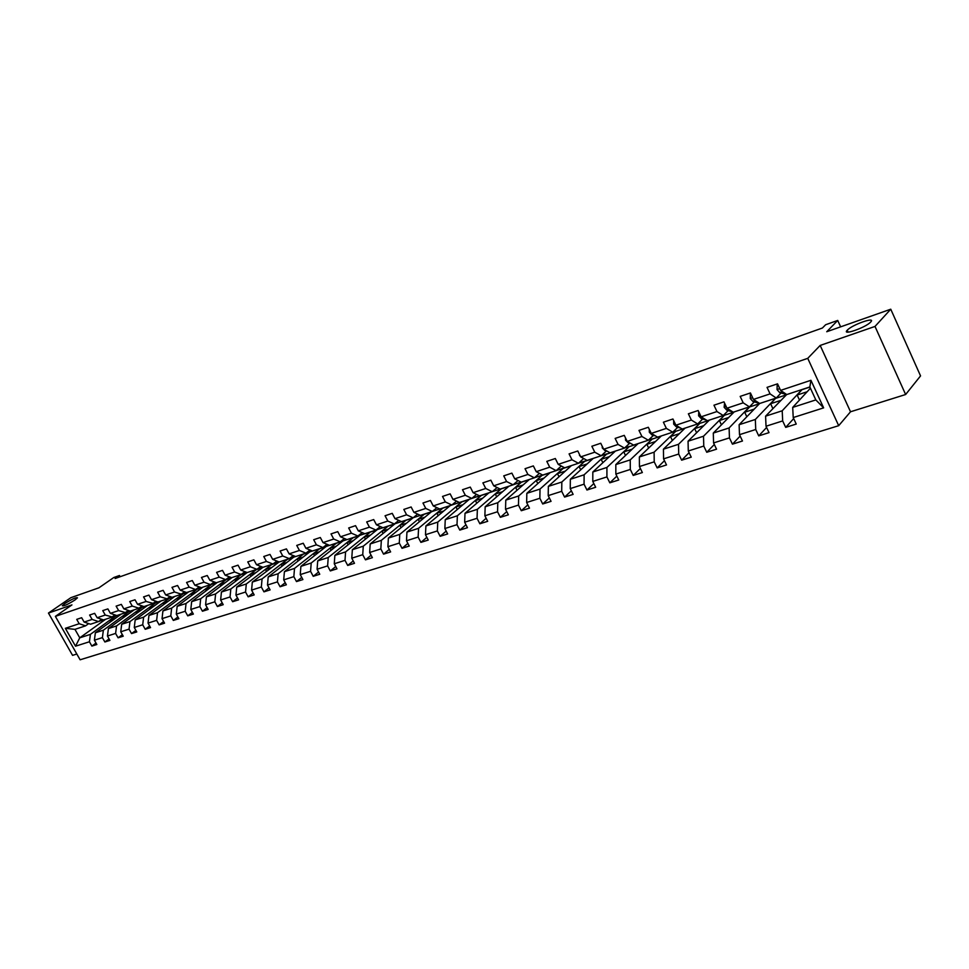 <?xml version="1.0" encoding="UTF-8"?>
<svg xmlns="http://www.w3.org/2000/svg" width="969" height="969" viewBox="0 0 969 969"><rect width="100%" height="100%" fill="white"/><g stroke="black" fill="none" stroke-linecap="round" stroke-linejoin="round"><path stroke-width="1.45" d="M847.269 330.199C851.993 324.772 876.4 316.197 870.695 322.011L870.659 322.059C865.801 327.57 841.334 336.061 847.233 330.223L847.269 330.199M64.887 603.517C72.081 599.048 76.285 597.146 77.472 597.825L74.952 599.993C67.745 604.474 63.53 606.376 62.319 605.71L64.887 603.517M905.627 394.516L920.55 375.899L890.753 309.208L875.007 326.432L820.174 345.436L807.746 358.348L838.694 425.682L850.528 411.777L905.627 394.516L875.007 326.432M807.746 358.348L55.378 616.369L80.112 659.792L838.694 425.682M55.378 616.369L71.948 604.91L48.45 613.062L72.566 655.359L76.83 654.027M48.45 613.062L70.87 597.679L98.947 587.795L113.809 577.512L119.466 575.501L115.117 578.505L822.402 328.019L825.636 324.736L837.713 320.436L826.739 331.737L890.753 309.208M810.423 388.218L792.703 407.392L815.825 399.918L809.842 386.946L786.755 394.565L780.59 390.386L777.538 383.833L767.036 387.37L770.076 393.886L753.458 399.41L750.43 392.954L740.171 396.394L743.199 402.825L726.98 408.215L723.964 401.844L713.959 405.199L716.963 411.546L701.144 416.815L698.14 410.517L688.378 413.799L691.369 420.061L675.914 425.209L672.934 418.996L663.39 422.205L666.369 428.383L651.277 433.409L648.309 427.268L638.983 430.406L641.95 436.51L627.197 441.416L624.254 435.36L615.145 438.412L618.089 444.444L603.675 449.241L600.744 443.257L591.853 446.249L594.772 452.196L580.685 456.883L577.778 450.973L569.082 453.892L571.989 459.778L558.217 464.357L555.31 458.519L546.807 461.377L549.702 467.191L536.232 471.673L533.35 465.907L525.028 468.705L527.911 474.447L514.733 478.831L511.874 473.126L503.735 475.864L506.593 481.532L493.706 485.82L490.847 480.188L482.889 482.865L485.735 488.473L473.114 492.676L470.28 487.104L462.492 489.72L465.314 495.268L452.971 499.374L450.149 493.863L442.518 496.431L445.328 501.918L433.24 505.939L430.43 500.488L422.968 503.008L425.754 508.422L413.92 512.371L411.135 506.981L403.819 509.44L406.592 514.805L394.989 518.657L392.227 513.34L385.056 515.75L387.818 521.043L376.457 524.823L373.695 519.566L366.682 521.928L369.419 527.172L358.288 530.867L355.55 525.658L348.67 527.972L351.396 533.168L340.482 536.79L337.757 531.642L331.01 533.907L333.724 539.043L323.028 542.604L320.315 537.504L313.702 539.721L316.403 544.808L305.913 548.297L303.224 543.246L296.732 545.426L299.421 550.453L289.125 553.88L286.449 548.89L280.089 551.022L282.754 556L272.664 559.355L270 554.413L263.762 556.509L266.414 561.439L256.519 564.733L253.866 559.84L247.749 561.899L250.377 566.768L240.663 570.002L238.035 565.157L232.027 567.18L234.643 572.001L225.111 575.174L222.495 570.378L216.596 572.364L219.212 577.136L209.849 580.249L207.245 575.501L201.455 577.451L204.047 582.187L194.854 585.24L192.274 580.54L186.581 582.454L189.161 587.129L180.137 590.133L177.569 585.482L171.985 587.359L174.553 591.998L165.687 594.942L163.131 590.327L157.644 592.18L160.2 596.771L151.491 599.666L148.947 595.099L143.557 596.904L146.101 601.458L137.55 604.305L135.018 599.775L129.725 601.555L132.244 606.073L123.838 608.859L121.331 604.377L116.123 606.134L118.63 610.591L110.381 613.341L107.874 608.907L102.762 610.615L105.258 615.049L97.142 617.75L94.659 613.341L89.632 615.036L92.116 619.421L84.133 622.074L81.662 617.713L76.721 619.373L79.192 623.721L65.347 628.324L75.521 646.19L79.761 637.82L90.396 634.38L115.686 615.884M780.59 390.386L810.932 380.296L823.638 407.864L793.223 417.554L796.239 424.059L785.689 427.377L793.696 418.596M75.521 646.19L89.427 641.769L91.873 646.093L96.839 644.518L94.393 640.182L102.399 637.626L104.87 641.987L109.921 640.4L107.45 636.015L115.614 633.423L118.085 637.82L123.233 636.197L120.75 631.788L129.047 629.147L131.53 633.581L136.774 631.933L134.267 627.476L142.709 624.787L145.217 629.269L150.546 627.597L148.039 623.091L156.627 620.354L159.146 624.884L164.573 623.176L162.041 618.634L170.786 615.848L173.318 620.414L178.841 618.67L176.297 614.092L185.2 611.257L187.744 615.86L193.364 614.092L190.808 609.465L199.868 606.582L202.436 611.233L208.153 609.428L205.585 604.753L214.815 601.822L217.395 606.521L223.221 604.68L220.641 599.968L230.041 596.965L232.633 601.713L238.568 599.847L235.964 595.075L245.545 592.035L248.149 596.819L254.193 594.918L251.589 590.109L261.339 586.996L263.968 591.841L270.121 589.903L267.492 585.034L277.437 581.872L280.077 586.766L286.352 584.779L283.711 579.874L293.837 576.64L296.49 581.582L302.897 579.571L300.233 574.605L310.564 571.31L313.229 576.313L319.758 574.254L317.081 569.239L327.619 565.884L330.296 570.935L336.958 568.827L334.269 563.764L345 560.348L347.701 565.448L354.484 563.304L351.783 558.18L362.733 554.692L365.458 559.852L372.375 557.672L369.649 552.487L380.829 548.926L383.554 554.147L390.628 551.918L387.891 546.686L399.289 543.052L402.038 548.321L409.245 546.044L406.495 540.763L418.136 537.044L420.897 542.374L428.25 540.06L425.476 534.706L437.358 530.927L440.144 536.305L447.654 533.943L444.868 528.529L457.005 524.665L459.791 530.116L467.458 527.693L464.66 522.23L477.051 518.282L479.861 523.781L487.698 521.31L484.875 515.787L497.533 511.753L500.355 517.325L508.362 514.805L505.527 509.209L518.463 505.091L521.298 510.724L529.486 508.144L526.639 502.487L539.854 498.272L542.701 503.977L551.058 501.336L548.2 495.607L561.705 491.307L564.588 497.085L573.127 494.384L570.244 488.594L584.065 484.185L586.948 490.023L595.681 487.274L592.786 481.411L606.921 476.905L609.816 482.816L618.755 480.006L615.848 474.059L630.298 469.456L633.217 475.44L642.362 472.557L639.431 466.549L654.22 461.838L657.164 467.894L666.515 464.95L663.571 458.858L678.712 454.037L681.655 460.178L691.236 457.15L688.281 450.985L703.773 446.055L706.74 452.269L716.551 449.18L713.572 442.93L729.439 437.879L732.431 444.165L742.472 441.004L739.48 434.681L755.735 429.497L758.739 435.88L769.023 432.634L766.019 426.227L782.673 420.921L785.689 427.377M753.458 399.41L759.66 403.492L776.254 398.029L781.014 393.039M802.053 389.514L782.201 410.783L765.595 416.161L786.707 394.528L779.694 392.59L777.065 389.635L777.15 385.492L778.155 385.165M776.254 398.029L770.076 393.886M782.673 420.921L782.201 410.783M766.019 426.227L765.595 416.161M726.98 408.215L733.23 412.213L749.425 406.871L754.27 401.917M775.624 398.235L755.336 419.468L739.129 424.713L759.672 403.492M749.425 406.871L743.199 402.825M755.735 429.497L755.336 419.468M739.48 434.681L739.129 424.713M701.144 416.815L707.431 420.728L723.237 415.519L728.167 410.577M749.497 406.798L729.112 427.947L713.293 433.058L734.236 411.886M723.237 415.519L716.963 411.546M729.439 437.879L729.112 427.947M713.572 442.93L713.293 433.058M675.914 425.209L682.237 429.037L697.668 423.95L702.67 419.032M723.31 415.447L724.691 414.986L703.518 436.22L688.063 441.21L709.393 420.086M697.668 423.95L691.369 420.061M703.773 446.055L703.518 436.22M688.281 450.985L688.063 441.21M651.277 433.409L657.624 437.152L672.704 432.186L677.779 427.293M697.741 423.877L700.054 423.114L678.518 444.299L663.426 449.18L685.095 428.092M672.704 432.186L666.369 428.383M678.712 454.037L678.518 444.299M663.571 458.858L663.426 449.18M627.197 441.416L633.581 445.086L648.309 440.229L653.457 435.36M672.777 432.113L675.974 431.06L654.099 452.196L639.358 456.956L661.355 435.929M648.309 440.229L641.95 436.51M654.22 461.838L654.099 452.196M639.431 466.549L639.358 456.956M603.675 449.241L610.082 452.838L624.484 448.09L629.68 443.245M648.382 440.156L652.44 438.824L630.238 459.9L615.824 464.563L638.135 443.584M624.484 448.09L618.089 444.444M630.298 469.456L630.238 459.9M615.848 474.059L615.824 464.563M580.685 456.883L587.117 460.408L601.192 455.769L606.449 450.948M624.557 448.017L629.426 446.418L606.921 467.446L592.822 472L615.436 451.069M601.192 455.769L594.772 452.196M606.921 476.905L606.921 467.446M592.786 481.411L592.822 472M558.217 464.357L564.661 467.821L578.42 463.279L583.689 458.531M601.264 455.696L606.909 453.843L584.113 474.81L570.341 479.267L593.222 458.398M578.42 463.279L571.989 459.778M584.065 484.185L584.113 474.81M570.244 488.594L570.341 479.267M536.232 471.673L542.701 475.064L556.158 470.631L561.317 466.028M578.505 463.206L584.876 461.111L561.826 482.017L548.345 486.377L571.48 465.568M556.158 470.631L549.702 467.191M561.705 491.307L561.826 482.017M548.2 495.607L548.345 486.377M514.733 478.831L521.213 482.15L534.379 477.814L539.442 473.356M556.242 470.559L563.316 468.221L540.012 489.066L526.833 493.33L550.198 472.593M534.379 477.814L527.911 474.447M539.854 498.272L540.012 489.066M526.639 502.487L526.833 493.33M493.706 485.82L500.198 489.091L513.073 484.839L518.052 480.527M534.464 477.741L542.216 475.185L518.681 495.958L505.782 500.125L529.377 479.461M513.073 484.839L506.593 481.532M518.463 505.091L518.681 495.958M505.527 509.209L505.782 500.125M473.114 492.676L479.619 495.874L492.228 491.719L497.109 487.528M521.479 482.065L497.8 502.705L485.166 506.787L508.979 486.184M513.158 484.766L521.165 482.126M492.228 491.719L485.735 488.473M497.533 511.753L497.8 502.705M484.875 515.787L485.166 506.787M452.971 499.374L459.476 502.511L471.818 498.441L476.603 494.396M501.239 488.739L477.366 509.319L464.999 513.316L488.994 492.773M492.313 491.646L500.137 489.054M471.818 498.441L465.314 495.268M477.051 518.282L477.366 509.319M464.66 522.23L464.999 513.316M433.24 505.939L439.756 509.016L451.845 505.031L456.544 501.094M481.423 495.28L457.356 515.787L445.243 519.699L469.432 499.229M471.903 498.381L479.57 495.849M451.845 505.031L445.328 501.918M457.005 524.665L457.356 515.787M444.868 528.529L445.243 519.699M413.92 512.371L420.449 515.387L432.283 511.487L436.886 507.671M462.007 501.688L437.758 522.109L425.9 525.949L450.258 505.564M451.929 504.97L459.427 502.487M432.283 511.487L425.754 508.422M437.358 530.927L437.758 522.109M425.476 534.706L425.9 525.949M394.989 518.657L401.529 521.637L413.121 517.809L417.651 514.091M442.978 507.962L418.56 528.323L406.944 532.078L431.459 511.753M432.368 511.414L439.708 508.991M413.121 517.809L406.592 514.805M418.136 537.044L418.56 528.323M406.495 540.763L406.944 532.078M376.457 524.823L382.985 527.754L394.347 523.999L398.792 520.389M424.337 514.103L399.761 534.391L388.375 538.074L413.036 517.834M415.386 515.944L413.218 517.725L420.389 515.363M394.347 523.999L387.818 521.043M399.289 543.052L399.761 534.391M387.891 546.686L388.375 538.074M358.288 530.867L364.816 533.737L375.96 530.067L380.32 526.555M406.059 520.135L381.338 540.351L370.182 543.96L395.061 523.72L401.469 521.613M379.267 527.402L375.972 530.055L369.419 527.172M380.829 548.926L381.338 540.351M369.649 552.487L370.182 543.96M340.482 536.79L347.011 539.612L357.924 536.014L362.212 532.599M388.133 526.046L363.278 546.189L352.353 549.726L377.353 529.571L382.937 527.73M357.924 536.014L351.396 533.168M362.733 554.692L363.278 546.189M351.783 558.18L352.353 549.726M323.028 542.604L329.557 545.377L340.264 541.841L344.467 538.51M370.546 531.848L345.582 551.906L334.862 555.37L359.983 535.3L364.768 533.713M340.264 541.841L333.724 539.043M345 560.348L345.582 551.906M334.269 563.764L334.862 555.37M305.913 548.297L312.442 551.022L322.931 547.558L327.062 544.312M353.31 537.541L328.225 557.514L317.711 560.918L342.953 540.92L346.963 539.588M322.931 547.558L316.403 544.808M327.619 565.884L328.225 557.514M317.081 569.239L317.711 560.918M289.125 553.88L295.654 556.557L305.95 553.166L310.007 550.004M336.4 543.112L311.206 563.013L300.899 566.356L326.226 546.431L329.508 545.353M305.95 553.166L299.421 550.453M310.564 571.31L311.206 563.013M300.233 574.605L300.899 566.356M272.664 559.355L279.181 561.984L289.283 558.653L293.268 555.576M319.794 548.587L294.515 568.415L284.401 571.686L309.826 551.846L312.393 550.998M290.458 558.265L289.307 558.641L282.754 556M293.837 576.64L294.515 568.415M283.711 579.874L284.401 571.686M256.519 564.733L263.023 567.313L272.931 564.055L276.843 561.051M303.503 553.965L278.139 573.709L268.207 576.918L293.716 557.151L295.606 556.533M272.931 564.055L266.414 561.439M277.437 581.872L278.139 573.709M267.492 585.034L268.207 576.918M240.663 570.002L247.168 572.546L256.894 569.336L260.746 566.405M287.514 559.234L262.066 578.905L252.328 582.054L279.133 561.972M258.493 568.803L256.918 569.324L250.377 566.768M261.339 586.996L262.066 578.905M251.589 590.109L252.328 582.054M225.111 575.174L231.615 577.681L241.148 574.532L244.939 571.674M271.817 564.418L246.296 583.992L236.739 587.093L262.974 567.301M241.148 574.532L234.643 572.001M245.545 592.035L246.296 583.992M235.964 595.075L236.739 587.093M209.849 580.249L216.341 582.72L225.704 579.632L229.423 576.834M256.41 569.506L230.816 589.007L221.429 592.035L247.131 572.534M225.704 579.632L219.212 577.136M230.041 596.965L230.816 589.007M220.641 599.968L221.429 592.035M194.854 585.24L201.334 587.662L210.539 584.634L214.185 581.909M241.293 574.484L215.615 593.912L206.409 596.892L232.088 577.524M210.539 584.634L204.047 582.187M214.815 601.822L215.615 593.912M205.585 604.753L206.409 596.892M180.137 590.133L186.605 592.519L195.641 589.54L199.239 586.875M226.431 579.377L200.692 598.733L191.644 601.664L217.383 582.369M195.641 589.54L189.161 587.129M199.868 606.582L200.692 598.733M190.808 609.465L191.644 601.664M165.687 594.942L172.143 597.292L181.021 594.372L184.546 591.768M211.823 584.198L186.048 603.469L177.157 606.34L202.933 587.141M181.409 594.203L174.553 591.998M185.2 611.257L186.048 603.469M176.297 614.092L177.157 606.34M151.491 599.666L157.935 601.979L166.656 599.108L170.12 596.565M197.47 588.934L171.646 608.12L162.925 610.942L188.737 591.817M167.249 598.878L160.2 596.771M170.786 615.848L171.646 608.12M162.041 618.634L162.925 610.942M137.55 604.305L143.981 606.582L152.545 603.76L155.961 601.264M183.371 593.585L157.511 612.699L148.935 615.46L174.783 596.419M153.344 603.469L146.101 601.458M156.627 620.354L157.511 612.699M148.039 623.091L148.935 615.46M123.838 608.859L130.27 611.112L138.676 608.338L142.031 605.891M169.502 598.164L143.618 617.18L135.188 619.906L161.072 600.95M139.003 608.217L132.244 606.073M142.709 624.787L143.618 617.18M134.267 627.476L135.188 619.906M110.381 613.341L116.789 615.557L125.049 612.832L128.356 610.446M155.9 602.633L129.967 621.601L121.682 624.278L147.591 605.395M125.582 612.65L118.63 610.591M129.047 629.147L129.967 621.601M120.75 631.788L121.682 624.278M97.142 617.75L103.538 619.93L111.665 617.241L114.911 614.915M142.407 607.066L116.546 625.938L108.407 628.566L134.328 609.767M112.38 616.999L105.258 615.049M115.614 633.423L116.546 625.938M107.45 636.015L108.407 628.566M84.133 622.074L90.517 624.218L98.499 621.589L101.697 619.3M128.938 611.512L103.368 630.189L95.362 632.781L121.295 614.067M98.499 621.589L92.116 619.421M102.399 637.626L103.368 630.189M94.393 640.182L95.362 632.781M65.347 628.324L74.952 629.353L85.563 625.853L88.712 623.612M105.706 619.215L79.761 637.82L74.952 629.353M85.563 625.853L79.192 623.721M89.427 641.769L90.396 634.38M840.632 326.844L837.713 320.436M120.144 576.725L119.466 575.501M110.563 621.807L109.848 620.535L116.425 615.642M116.498 615.751L121.028 614.261M123.535 617.592L122.809 616.284L129.386 611.366M129.446 611.487L134.073 609.961M136.738 613.304L135.987 611.972L142.552 607.018M142.625 607.139L147.324 605.589M150.159 608.944L149.383 607.575L155.961 602.621M156.009 602.718L160.806 601.143M163.809 604.511L163.022 603.093L169.587 598.127M169.636 598.224L174.517 596.625M177.69 600.005L176.891 598.551L183.444 593.561M183.504 593.658L188.47 592.023M191.826 595.414L191.002 593.912L197.543 588.91M197.603 589.007L202.678 587.335M206.215 590.751L205.367 589.2L211.896 584.174M211.957 584.271L217.117 582.575M220.847 585.991L219.987 584.404L226.504 579.353M226.564 579.462L231.833 577.718M235.758 581.158L234.861 579.523L241.172 574.52M241.426 574.556L246.804 572.788M250.935 576.24L250.014 574.556L256.519 569.469M256.567 569.566L262.042 567.761M266.39 571.226L265.445 569.493L271.926 564.382M271.974 564.479L277.57 562.638M282.136 566.126L281.167 564.333L287.623 559.21M287.672 559.307L293.377 557.417M298.173 560.93L297.18 559.077L303.612 553.929M303.66 554.026L309.474 552.112M314.513 555.649L313.496 553.723L319.903 548.563M319.952 548.66L325.887 546.698M331.168 550.259L330.114 548.272L336.497 543.088M336.546 543.185L342.602 541.187M348.137 544.76L347.059 542.713L353.419 537.504M353.467 537.601L359.644 535.566M365.446 539.164L364.332 537.044L370.655 531.811M370.703 531.92L377.014 529.837M383.082 533.459L381.943 531.266L388.23 526.022M388.29 526.119L394.734 523.999M401.081 527.645L399.894 525.38L406.156 520.111M406.205 520.208L412.794 518.04M419.432 521.722L418.22 519.36L424.434 514.079M424.495 514.176L431.217 511.959M438.17 515.678L436.91 513.231L443.087 507.926M443.136 508.035L450.004 505.77M457.271 509.512L455.975 506.969L462.104 501.651M462.165 501.76L469.178 499.447M476.784 503.226L475.44 500.585L481.52 495.244M481.581 495.353L488.751 492.991M496.697 496.818L495.304 494.069L501.348 488.703M501.397 488.812L508.737 486.402M517.034 490.278L515.593 487.419L521.576 482.029M521.637 482.15L529.135 479.667M537.795 483.592L536.305 480.612L542.216 475.185M542.289 475.331L549.968 472.799M559.016 476.772L557.466 473.671L563.316 468.221M563.401 468.366L571.238 465.786M580.697 469.82L579.099 466.573L584.876 461.111M584.949 461.256L592.98 458.616M602.851 462.71L601.192 459.33L606.909 453.843M606.982 454.001L615.206 451.288M625.514 455.454L623.782 451.917L629.426 446.418M629.499 446.576L637.917 443.802M648.673 448.041L646.88 444.335L652.44 438.824M652.512 438.981L661.137 436.135M672.377 440.471L670.5 436.583L675.974 431.06M676.059 431.217L684.877 428.31M696.614 432.743L694.664 428.661L700.054 423.114M700.127 423.271L709.175 420.292M721.42 424.834L719.386 420.546L724.691 414.986M724.764 415.156L734.03 412.104M746.82 416.755L744.701 412.237L749.897 406.677M749.97 406.835L759.466 403.71M772.838 408.506L770.609 403.734L775.721 398.198M775.781 398.332L785.508 395.122M799.473 400.064L797.148 395.037L802.138 389.49M802.199 389.611L809.902 387.079M823.638 407.864L815.825 399.918M809.842 386.946L810.932 380.296M793.223 417.554L792.703 407.392M91.873 646.093L96.016 643.065M109.848 620.535L114.39 619.058M122.809 616.284L127.436 614.77M104.87 641.987L109.085 638.898M135.987 611.972L140.687 610.422M118.085 637.82L122.373 634.671M149.383 607.575L154.18 606M131.53 633.581L135.89 630.359M163.022 603.093L167.903 601.495M145.217 629.269L149.65 625.974M176.891 598.551L181.869 596.916M159.146 624.884L163.64 621.517M191.002 593.912L196.077 592.253M173.318 620.414L177.896 616.974M205.367 589.2L210.539 587.505M187.744 615.86L192.395 612.347M219.987 584.404L225.256 582.672M202.436 611.233L207.172 607.624M234.861 579.523L240.239 577.754M217.395 606.521L222.204 602.827M250.014 574.556L255.501 572.752M232.633 601.713L237.526 597.934M265.445 569.493L271.041 567.652M248.149 596.819L253.127 592.955M281.167 564.333L286.872 562.456M263.968 591.841L269.031 587.868M297.18 559.077L302.994 557.163M280.077 586.766L285.225 582.696M313.496 553.723L319.431 551.773M296.49 581.582L301.734 577.415M330.114 548.272L336.182 546.286M313.229 576.313L318.571 572.025M347.059 542.713L353.249 540.678M330.296 570.935L335.734 566.538M364.332 537.044L370.655 534.973M347.701 565.448L353.237 560.93M381.943 531.266L388.399 529.147M365.458 559.852L371.079 555.213M399.894 525.38L406.495 523.212M383.554 554.147L389.296 549.375M418.22 519.36L424.955 517.155M402.038 548.321L407.876 543.415M436.91 513.231L443.79 510.978M420.897 542.374L426.844 537.335M455.975 506.969L463.012 504.667M440.144 536.305L446.2 531.121M475.44 500.585L482.623 498.223M459.791 530.116L465.956 524.762M495.304 494.069L502.657 491.658M479.861 523.781L486.147 518.27M515.593 487.419L523.115 484.948M500.355 517.325L506.763 511.644M536.305 480.612L543.997 478.092M521.298 510.724L527.826 504.861M557.466 473.671L565.339 471.091M542.701 503.977L549.35 497.921M579.099 466.573L587.153 463.933M564.588 497.085L571.359 490.823M601.192 459.33L609.44 456.617M586.948 490.023L593.852 483.555M623.782 451.917L632.224 449.144M609.816 482.816L616.853 476.118M646.88 444.335L655.529 441.501M633.217 475.44L640.388 468.499M670.5 436.583L679.354 433.676M657.164 467.894L664.455 460.699M694.664 428.661L703.736 425.682M681.655 460.178L689.092 452.693M719.386 420.546L728.688 417.494M706.74 452.269L714.323 444.492M744.701 412.237L754.233 409.112M732.431 444.165L740.146 436.086M770.609 403.734L780.384 400.536M758.739 435.88L766.6 427.45M797.148 395.037L807.177 391.742M820.174 345.436L850.528 411.777M99.71 620.729L103.32 619.857M98.681 621.456L100.037 621.056M101.963 620.439L99.02 621.226M112.804 616.429L116.51 615.46M111.798 617.156L113.022 616.768M114.984 616.139L112.113 616.926M126.127 612.057L129.919 610.991M125.146 612.759L126.236 612.408M128.235 611.778L125.437 612.553M139.669 607.611L143.545 606.437M138.737 608.29L139.669 607.975M141.704 607.333L139.003 608.096M153.465 603.093L157.414 601.797M155.415 602.803L152.811 603.566M167.504 598.479L171.525 597.074M169.369 598.2L166.862 598.951M181.797 593.791L185.878 592.253M183.565 593.525L181.167 594.251M196.344 589.019L200.486 587.347M198.015 588.752L195.75 589.467M211.157 584.162L215.348 582.345M212.72 583.907L210.6 584.586M226.249 579.22L230.477 577.245M227.703 578.965L225.741 579.607M241.632 574.169L245.872 572.037M257.294 569.033L261.557 566.732M273.258 563.801L277.522 561.317M289.537 558.459L293.789 555.794M306.131 553.008L310.359 550.15M323.065 547.461L327.243 544.384M340.337 541.78L344.407 538.558M357.973 535.978L361.679 533.023M394.383 523.975L397.181 521.697M432.598 511.22L433.809 510.215M537.08 472.109L538.17 472.69M557.284 462.492L558.132 464.199M558.338 464.43L560.579 465.629M579.498 454.473L579.535 455.515L583.495 458.422M602.221 446.273L602.282 447.932L604.947 450.573L606.957 451.082M625.477 437.867L625.538 440.168L628.203 442.857L630.976 443.584M649.278 429.279L649.327 432.235L651.992 434.96L655.565 435.941M673.649 420.485L673.685 424.107L676.338 426.881L680.759 428.153M698.746 411.789L698.613 415.798L701.265 418.608L706.571 420.195M724.582 403.128L724.134 407.283L726.786 410.141L732.806 411.946M751.036 394.25L750.333 394.492L750.272 398.562L752.913 401.469L759.478 403.37M777.937 384.681L777.15 385.492M602.888 447.63L602.27 447.835M605.637 450.343L604.947 450.573M626.41 439.781L625.526 440.071M629.147 442.53L628.203 442.857M650.478 431.75L649.327 432.138M653.215 434.548L651.992 434.96M675.114 423.538L673.673 424.01M677.84 426.384L676.338 426.881M700.333 415.12L698.613 415.701M703.058 418.014L701.265 418.608M726.169 406.508L724.134 407.186M728.894 409.439L726.786 410.141M752.647 397.678L750.272 398.465M758.751 402.898L758.037 403.14M755.36 400.657L752.913 401.469M779.766 388.63L777.065 389.526M785.847 393.947L784.757 394.31M782.467 391.658L779.694 392.59M847.233 330.223L848.105 332.137M98.523 621.577L99.407 621.286M241.378 574.447L242.953 573.927M272.955 564.031L274.324 563.583M305.962 553.142L306.882 552.839M322.956 547.546L323.646 547.315"/></g></svg>
